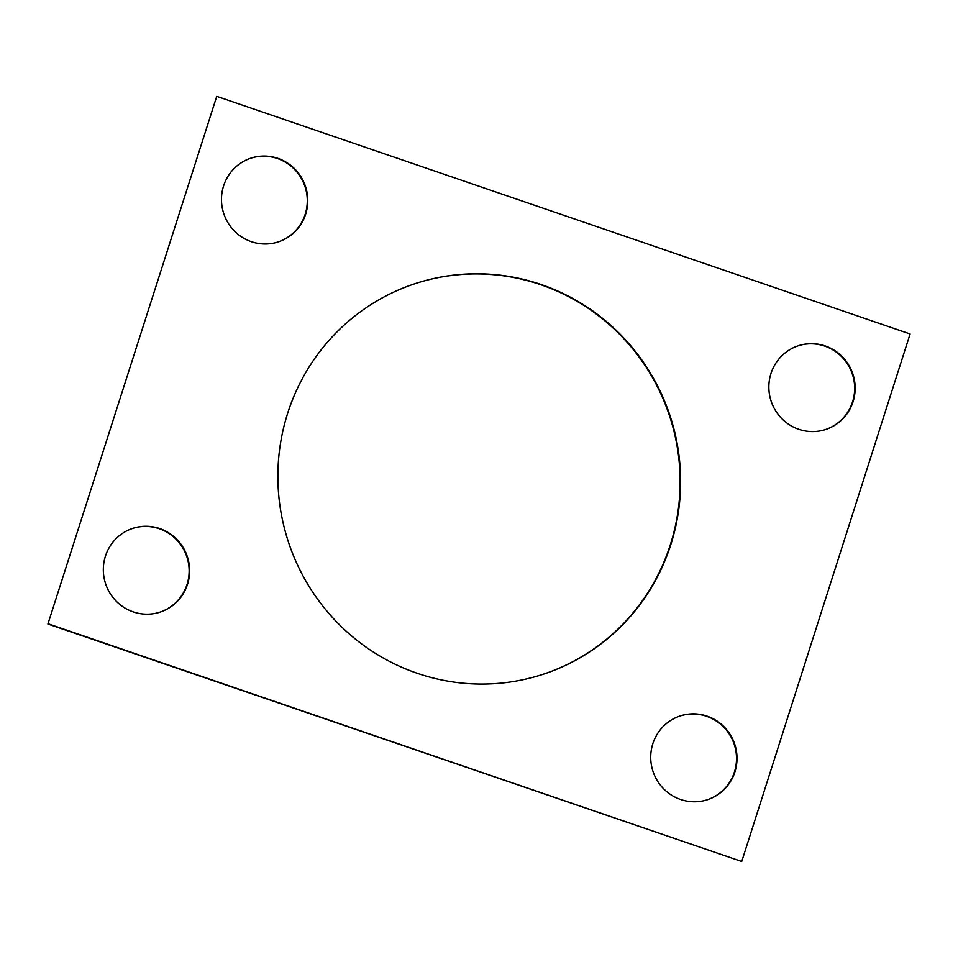 <?xml version="1.0" encoding="UTF-8"?>
<svg xmlns="http://www.w3.org/2000/svg" width="958" height="958" viewBox="0 0 958 958"><rect width="100%" height="100%" fill="white"/><g stroke="black" fill="none" stroke-linecap="round" stroke-linejoin="round"><path stroke-width="1.44" d="M48.391 623.874L741.743 861.493L910.1 333.971L216.748 96.351L47.9 624.029L741.743 861.493M47.9 624.029L216.748 96.351M418.239 282.646A205.539 200.976 -107.2 0 1 670.744 419.664A205.539 200.976 -107.2 0 1 539.761 675.354M287.663 413.269A205.539 200.976 -107.2 0 1 418.49 282.574A205.539 200.976 -107.2 0 1 671.235 419.52A205.539 200.976 -107.2 0 1 540.001 675.282A205.539 200.976 -107.2 0 1 336.378 621.646A205.539 200.976 -107.2 0 1 287.663 413.269M798.744 345.622A44.044 43.062 -107.2 0 1 852.656 375.045A44.044 43.062 -107.2 0 1 824.778 429.771M770.95 373.56A44.044 43.062 -107.2 0 1 798.996 345.551A44.044 43.062 -107.2 0 1 853.147 374.889A44.044 43.062 -107.2 0 1 825.03 429.699A44.044 43.062 -107.2 0 1 781.393 418.203A44.044 43.062 -107.2 0 1 770.95 373.56M251.355 158.034A44.044 43.062 -107.2 0 1 305.279 187.457A44.044 43.062 -107.2 0 1 277.401 242.182M223.573 185.96A44.044 43.062 -107.2 0 1 251.607 157.95A44.044 43.062 -107.2 0 1 305.77 187.301A44.044 43.062 -107.2 0 1 277.64 242.111A44.044 43.062 -107.2 0 1 234.015 230.615A44.044 43.062 -107.2 0 1 223.573 185.96M680.599 715.818A44.044 43.062 -107.2 0 1 734.511 745.24A44.044 43.062 -107.2 0 1 706.645 799.966M652.817 743.743A44.044 43.062 -107.2 0 1 680.851 715.746A44.044 43.062 -107.2 0 1 735.002 745.085A44.044 43.062 -107.2 0 1 706.884 799.894A44.044 43.062 -107.2 0 1 663.247 788.398A44.044 43.062 -107.2 0 1 652.817 743.743M133.222 528.229A44.044 43.062 -107.2 0 1 187.133 557.652A44.044 43.062 -107.2 0 1 159.256 612.378M105.428 556.155A44.044 43.062 -107.2 0 1 133.461 528.145A44.044 43.062 -107.2 0 1 187.624 557.496A44.044 43.062 -107.2 0 1 159.495 612.306A44.044 43.062 -107.2 0 1 115.87 600.81A44.044 43.062 -107.2 0 1 105.428 556.155"/></g></svg>
